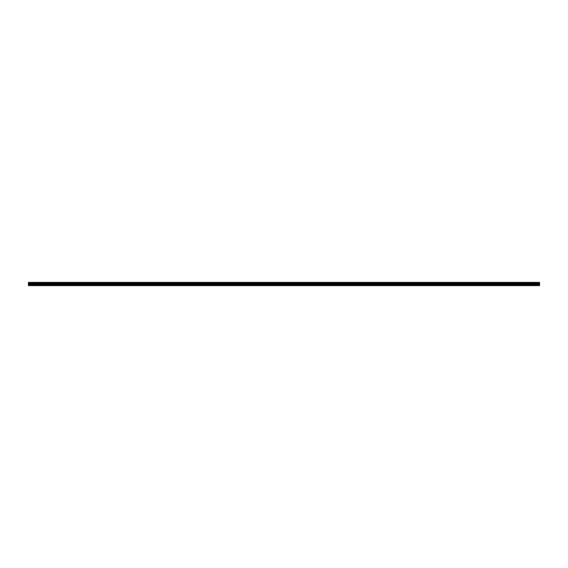 <?xml version="1.0" encoding="UTF-8"?>
<svg xmlns="http://www.w3.org/2000/svg" width="568" height="568" viewBox="0 0 568 568"><rect width="100%" height="100%" fill="white"/><g stroke="black" fill="none" stroke-linecap="round" stroke-linejoin="round"><path stroke-width="0.85" d="M28.4 285.512L28.4 283.254L539.6 283.254L539.6 285.619L28.4 285.619L539.6 285.512M28.4 282.495L539.6 282.381L28.4 282.381L28.4 283.169L539.6 283.254M539.6 282.495L539.6 283.169M539.6 282.8L28.4 282.8M28.4 284.973L539.6 284.973M28.4 284.618L539.6 284.618M28.4 283.794L539.6 283.794M539.6 283.652L28.4 283.652M539.6 282.885L28.4 282.885"/></g></svg>
